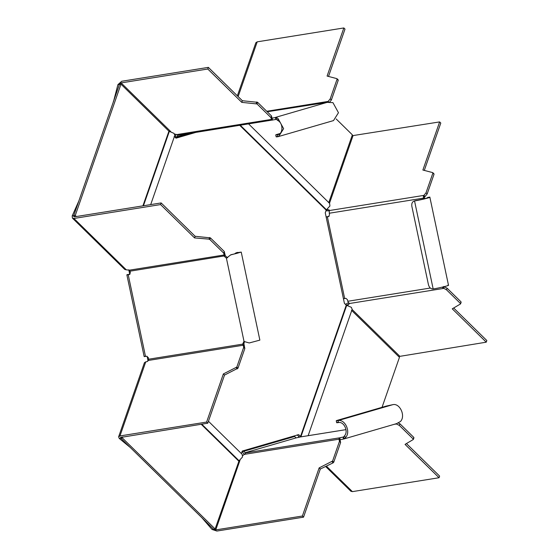 <?xml version="1.0" encoding="UTF-8"?>
<svg xmlns="http://www.w3.org/2000/svg" width="559" height="559" viewBox="0 0 559 559"><rect width="100%" height="100%" fill="white"/><g stroke="black" fill="none" stroke-linecap="round" stroke-linejoin="round"><path stroke-width="0.84" d="M224.292 251.501L223.719 253.143L224.11 254.981L224.683 253.346L224.292 251.501L210.394 237.868L195.147 236.282L161.146 202.931L74.494 216.822L73.718 215.711L119.437 84.416L117.9 84.668L121.701 81.265L208.353 67.373L242.354 100.725L257.608 102.311L271.506 115.944L271.891 117.788L271.318 119.423L176.672 134.6L174.59 134.09M242.354 100.725L241.781 102.367L257.035 103.953L270.933 117.586L271.653 119.947L271.891 117.788M208.353 67.373L207.78 69.016L241.781 102.367M150.692 204.608L174.799 135.369L174.01 133.37L168.923 131.19L120.982 84.171L119.437 84.416L121.128 82.907L207.78 69.016M271.506 115.944L270.933 117.586M272.03 118.145L276.258 117.397L276.46 119.374L277.648 120.402C283.413 123.015 283.329 134.23 277.537 134.74C275.496 135.04 275.238 134.957 276.775 134.474L279.975 133.545M176.672 134.6L178.286 135.222L276.46 119.374M278.096 134.614L278.627 134.419M275.846 119.374L275.433 117.411L327.336 102.311L267.23 111.758M271.653 119.947L272.526 120.101L272.114 118.138M117.9 84.668L113.624 101.123M113.379 101.822L113.449 101.151M277.194 136.438C275.657 136.92 275.908 137.004 277.956 136.703L333.499 120.59L338.468 112.715L332.933 102.632L326.994 102.36M175.91 134.209L175.526 137.025L177.063 136.773L177.965 135.005M175.526 137.025L176.378 137.856M177.762 137.458L177.063 136.773L187.468 133.748M338.23 80.328L338.041 79.776L338.23 80.328L331.382 99.998L330.222 98.859L337.07 79.189L338.23 80.328M330.222 98.859L328.119 101.424L329.279 102.563L331.382 99.998M328.517 76.443L345.008 29.089L343.848 27.95L257.203 41.841L238.134 96.588M336.881 78.637L337.07 79.189L336.881 78.637L327.092 76.073L343.848 27.95M266.734 111.269L328.119 101.424L327.623 101.822L327.867 102.234M327.623 101.822L326.952 102.178M276.167 136.85L275.748 134.88L276.775 134.474M278.655 136.543L283.623 128.668L278.089 118.592L277.648 120.402M276.258 117.397L278.089 118.592M237.365 95.827L255.868 42.701L257.203 41.841M145.759 361.848L144.425 362.7L118.62 436.81L119.954 435.95L206.606 422.059L223.362 373.936L236.82 367.06L243.668 347.391L243.214 345.231L148.561 360.408L146.989 361.652L145.759 361.848L119.954 435.95M337.692 422.304C336.155 422.786 336.406 422.87 338.454 422.569C344.071 421.248 348.746 431.695 344.421 435.929L343.666 436.935L339.767 437.795L245.715 452.881L244.346 454.369L338.999 439.199L339.453 441.351L332.605 461.021L319.147 467.897L302.384 516.02L215.739 529.911L213.573 529.198L120.807 438.193L119.263 438.445L118.62 436.81M223.362 373.936L224.522 375.075L237.98 368.192L244.828 348.523L244.255 345.476L242.983 344.861L244.374 346.37M206.606 422.059L207.759 423.198L224.522 375.075M201.743 424.162L239.063 460.763L215.124 528.954L122.351 437.949L120.807 438.193L121.198 437.075L120.807 438.193L120.52 437.466L207.759 423.198M243.668 347.391L244.828 348.523M148.561 360.408L148.638 359.213L242.69 344.127L242.983 344.861M148.638 359.213L148.31 357.641L146.744 356.265L145.508 356.46C143.977 356.691 143.782 356.621 144.935 356.265M243.871 341.514L242.69 344.127L243.92 343.771L244.458 341.535M129.94 274.287L129.29 274.385M227.632 257.811L225.284 255.749L130.009 271.185L130.345 272.757L129.443 274.525L128.207 274.721L145.508 356.46M234.466 253.975L236.087 252.822L239.266 252.514M236.59 253.451L236.436 252.745C241.146 252.207 239.28 252.885 230.853 254.764L226.409 258.167L224.061 256.106L224.921 254.121L224.683 253.346M226.409 258.167L244.045 341.479L249.237 342.967L259.865 340.124L241.236 252.095L236.087 252.822M243.92 343.771L244.255 345.476M119.263 438.445L130.722 447.857M129.429 274.364L127.634 274.525C126.481 274.881 126.676 274.951 128.207 274.721C126.676 274.951 126.481 274.881 127.634 274.525M195.147 236.282L194.574 237.924L160.573 204.573L73.921 218.464L126.278 269.822L129.464 270.158L130.009 271.185M160.573 204.573L161.146 202.931M209.555 237.505L208.982 239.147L194.574 237.924M208.982 239.147L209.821 239.511L210.394 237.868M223.719 253.143L209.821 239.511M129.464 270.158L224.11 254.981L224.04 255.358M224.921 254.121L225.284 255.749M230.601 254.946L241.236 252.095M74.494 216.822L73.823 216.661M74.794 216.773L73.718 215.718L72.174 215.956L72.411 218.094L73.921 218.464M76.338 216.529L75.262 215.467L73.739 215.655M72.174 215.956L78.868 200.919M126.278 269.822L124.776 269.459L72.411 218.094M424.302 170.404L440.792 123.05L439.633 121.911L422.877 170.034L432.666 172.605L432.855 173.157L426.007 192.82L423.904 195.391L329.258 210.561L328.412 209.709L329.572 210.848L325.911 210.806M432.666 172.605L434.015 174.289L433.826 173.737L434.015 174.289L427.167 193.959L425.064 196.523L423.904 195.391L423.373 196.391L424.644 196.999L425.064 196.523M352.051 135.739L439.633 121.911M328.412 209.709L326.33 209.863M326.142 217.025L328.594 216.592L329.496 214.824L329.083 209.877M427.167 193.959L426.007 192.82M329.167 213.252L423.219 198.166L424.442 197.809L424.644 196.999M423.373 196.391L423.526 199.004M430.311 288.046L347.796 301.273L347.46 299.701L345.895 298.331L343.443 298.765M427.3 197.963L427.894 197.641M427.432 197.579C430.339 197.39 421.213 199.738 415.763 200.576L414.54 200.933C412.367 201.589 411.473 203.364 411.836 206.243L428.474 284.838C429.312 287.647 430.877 289.017 433.169 288.961L414.54 200.933C421.43 199.87 432.952 196.908 429.277 197.145L427.432 197.579M424.442 197.809L424.77 198.697M326.121 216.906L329.097 216.347M347.796 301.273L349.068 304.131M444.167 286.774L443.594 286.508L442.707 287.745L446.543 289.848L447.109 288.206L444.167 286.774L443.594 288.416L348.949 303.593L348.481 304.515L349.047 302.873L347.817 303.069L345.441 304.348M446.543 289.848L460.441 303.481L460.469 303.97L452.252 308.827L486.253 342.178L398.658 356.544M447.109 288.206L461.007 301.839L460.469 303.97M346.294 305.179L348.481 304.515M453.656 307.995L486.826 340.536L486.253 342.178M442.707 287.745L442.288 287.13M447.906 285.174C451.588 284.936 440.059 287.899 433.169 288.961M448.493 285.251L429.864 197.222L429.277 197.145M325.618 466.472L350.884 491.256L352.394 491.627L439.046 477.735L405.044 444.384L413.255 439.528L413.227 439.039L399.329 425.406L396.38 423.974L394.277 424.309M413.255 439.528L413.8 437.397L399.902 423.764L398.225 422.953M439.046 477.735L439.619 476.093L406.442 443.553M413.828 437.886L413.8 437.397L413.828 437.886M399.329 425.406L399.902 423.764M395.772 423.82L396.492 423.666M300.91 436.865L345.993 429.633L300.728 436.879M294.027 435.992L296.13 437.886L300.553 436.921M245.715 452.881L246.694 452.594L245.205 452.706L243.64 451.33L243.899 450.575M344.421 435.929L345.581 437.48L344.288 438.85L343.666 436.935L343.086 437.075L343.499 439.039L340.179 439.765L339.767 437.795L339.061 438.473L338.999 439.199L340.151 440.331L339.061 438.473M344.058 438.92L396.59 423.631L400.419 421.528C405.876 416.175 399.978 402.976 392.879 404.646L386.241 406.093L337.273 420.34C335.735 420.822 335.994 420.906 338.034 420.606L338.454 422.569M298.373 437.494L298.744 436.446M294.565 436.516L243.64 451.33L242.096 451.574L242.285 451.043M242.096 451.574L244.283 454.488M244.346 454.369L242.732 455.62M319.147 467.897L320.307 469.036L303.544 517.159L302.384 516.02M331.983 461.699L333.143 462.838L320.307 469.036M333.143 462.838L333.765 462.16L332.605 461.021M339.453 441.351L340.613 442.49L333.765 462.16M340.613 442.49L340.151 440.331M344.288 438.85L343.499 439.039L344.288 438.85M345.581 437.48C351.038 432.135 345.141 418.936 338.034 420.606L392.879 404.646M336.665 422.716L336.252 420.745L337.273 420.34M303.544 517.159L216.899 531.05L212.036 529.45L201.526 517.313M215.124 528.954L212.036 529.45M240.321 125.272L326.463 209.772L329.915 206.005L329.621 203.392L248.629 123.944M326.463 209.772L325.24 212.741L344.414 303.334L346.266 305.158L351.359 307.331L352.149 309.33L308.142 435.692M301.685 436.726L300.546 436.453L298.688 434.636L242.25 451.057L241.334 453.677M174.17 136.34L176.022 138.164L195.748 132.42M299.652 437.187L297.15 434.881M147.527 361.456L147.932 360.296L147.08 356.265M129.737 274.315L128.78 269.794M175.868 138.003L194.211 132.672M148.652 360.185L147.932 360.296M239.063 460.763L242.508 456.996L242.215 454.383L208.437 421.248M122.351 437.949L122.735 436.824M336.162 118.955L352.366 134.845L328.741 202.693M120.982 84.171L75.262 215.467M351.513 310.301L399.454 357.327L382.042 407.315M256.19 103.59L256.763 101.948M170.809 131.638L121.128 82.907M257.035 103.953L257.608 102.311M277.956 136.703L277.537 134.74M237.358 368.877L236.198 367.738M237.98 368.192L236.82 367.06M237.666 252.388L236.436 252.745M327.176 209.911L327.42 209.206M329.489 203.266L352.981 135.802M344.665 298.527L327.364 216.787M399.601 356.069L352.1 309.469M348.152 305.598L347.244 304.711M414.54 200.933L415.763 200.576M352.394 491.627L326.372 466.108M245.205 452.706L296.13 437.886M343.806 436.865L343.086 437.075M215.739 529.911L240.014 460.204M346.266 305.158L300.546 436.453M239.755 125.37L326.156 210.114M238.749 461.105L201.177 424.253M169.342 131.372L143.439 205.768M168.923 131.19L142.922 205.852M346.692 305.34L300.966 436.635M338.174 79.853L337.014 78.714M126.865 274.832L144.166 356.572M433.959 173.814L432.799 172.675M460.581 303.844L461.154 302.202M413.374 439.402L413.939 437.76"/></g></svg>
